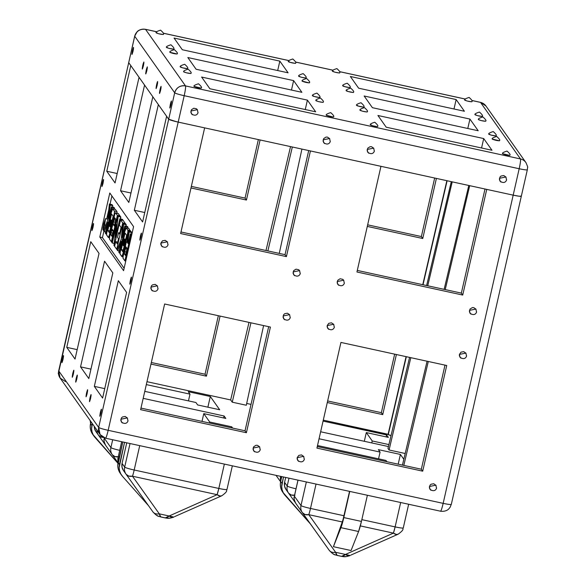 <?xml version="1.0" encoding="UTF-8"?>
<svg xmlns="http://www.w3.org/2000/svg" width="586" height="586" viewBox="0 0 586 586"><rect width="100%" height="100%" fill="white"/><g stroke="black" fill="none" stroke-linecap="round" stroke-linejoin="round"><path stroke-width="0.88" d="M160.593 90.303C159.377 94.588 159.194 94.324 160.044 89.519L160.732 89.68L160.044 89.519L161.091 86.369L160.593 90.303L161.077 87.695L160.952 86.508L160.366 88.208L159.517 93.438L160.593 90.303L159.553 93.46M170.929 104.931C169.713 109.216 169.53 108.952 170.38 104.147L171.068 104.308L170.38 104.147L171.427 100.997L170.929 104.931L171.42 102.323L171.288 101.136L170.709 102.828L169.808 107.641L170.929 104.931L169.889 108.08M146.808 70.803C145.592 75.081 145.409 74.825 146.258 70.02L146.947 70.174L146.258 70.02L147.306 66.87L146.808 70.803L147.291 68.196L147.335 66.885L146.588 68.701L145.687 73.514L146.808 70.803L145.768 73.953M157.151 85.424C155.935 89.709 155.744 89.453 156.594 84.648L157.282 84.802L156.594 84.648L157.641 81.491L157.151 85.424L157.634 82.824L157.502 81.63L156.923 83.329L156.074 88.559L157.151 85.424L156.103 88.581M133.022 51.297C131.806 55.582 131.623 55.318 132.473 50.521L133.161 50.674L132.473 50.521L133.52 47.363L133.022 51.297L133.505 48.689L133.381 47.503L132.802 49.202L131.901 54.015L133.022 51.297L131.982 54.454M143.365 65.925C142.149 70.21 141.966 69.946 142.808 65.141L143.497 65.302L142.808 65.141L143.856 61.991L143.365 65.925L143.848 63.317L143.885 62.013L143.138 63.823L142.288 69.06L143.365 65.925L142.317 69.075M521.306 196.098L519.211 196.229L513.182 195.153L443.155 503.359L108.168 430.314C102.777 429.091 99.605 428.124 98.668 427.421A9.068 0.798 12.8 0 0 108.168 430.314L178.195 122.108A9.068 0.798 -167.2 0 1 168.687 119.214L176.459 121.712L204.639 127.873L180.635 233.543L286.415 256.617L285.038 254.661L308.69 150.565L285.038 254.661L286.415 256.617L310.426 150.939L380.951 166.321L356.94 271.992L462.728 295.058L461.35 293.11L485.003 189.007L461.35 293.11L462.728 295.058L486.739 189.388L513.182 195.153L519.181 168.739A9.068 0.798 12.8 0 0 527.334 169.772A9.068 0.798 -167.2 0 1 519.181 168.739A9.068 0.886 -77.7 0 0 520.493 158.953L185.506 85.908L520.493 158.953A9.068 0.886 102.3 0 1 519.181 168.739L184.194 95.694C185.374 90.281 185.806 87.021 185.506 85.908A9.068 0.886 102.3 0 1 184.194 95.694C178.803 94.463 175.632 93.496 174.694 92.793A9.068 8.988 -35.3 0 1 185.506 85.908L145.533 29.351L185.506 85.908C180.034 85.263 176.43 87.556 174.694 92.793L134.714 36.237C136.45 30.999 140.061 28.707 145.533 29.351L156.704 31.791L145.533 29.351A9.068 8.988 144.7 0 0 134.714 36.237A9.068 0.798 -167.2 0 1 134.692 36.149L128.715 62.651L130.781 65.581L106.777 171.251L117.185 173.522L106.777 171.251L115.046 182.949L139.05 77.279L144.566 85.08L120.555 190.75L130.971 193.021L120.555 190.75L128.832 202.456L152.836 96.785L158.352 104.586L134.341 210.257L144.757 212.528L134.341 210.257L142.61 221.955L166.622 116.284L168.687 119.214L98.668 427.421L58.688 370.857L128.715 62.651L58.688 370.857L98.668 427.421L168.687 119.214L166.622 116.284L142.61 221.955L134.341 210.257L158.352 104.586L152.836 96.785L128.832 202.456L120.555 190.75L144.566 85.08L139.05 77.279L115.046 182.949L106.777 171.251L130.781 65.581L128.715 62.651A9.068 0.798 -167.2 0 1 128.686 62.57A9.068 0.798 12.8 0 0 128.715 62.651L134.714 36.237L174.694 92.793L168.687 119.214L128.715 62.651L168.687 119.214L170.555 120.079L178.195 122.108L184.194 95.694L519.181 168.739L513.182 195.153L178.195 122.108L513.182 195.153L519.211 196.229L521.306 196.098A9.068 0.798 -167.2 0 1 521.335 196.185A9.068 0.798 -167.2 0 1 513.182 195.153A9.068 0.798 12.8 0 0 521.335 196.185L451.308 504.392A9.068 0.798 12.8 0 1 443.155 503.359L513.182 195.153L486.739 189.388L462.728 295.058L356.94 271.992L380.951 166.321L310.426 150.939L286.415 256.617L180.635 233.543L204.639 127.873L178.195 122.108L184.194 95.694A9.068 0.798 -167.2 0 1 174.694 92.793L168.687 119.214A9.068 0.798 12.8 0 0 178.195 122.108L108.168 430.314L443.155 503.359C441.903 508.655 441.009 511.263 440.467 511.19L440.621 511.226M329.713 138.67L327.449 137.095L326.043 137.065L323.699 138.56L323.084 141.255L324.6 143.599M506.018 177.111L503.762 175.536L501.03 176.027L500.005 177.001L499.397 179.697L500.905 182.048M373.787 148.28L371.531 146.705L370.118 146.676L367.774 148.17L367.166 150.866L368.675 153.217M197.475 109.838L196.508 108.82L193.805 108.234L191.468 109.721L190.853 112.424L192.369 114.768M485.64 121.251C483.648 121.236 481.296 120.723 478.586 119.712L478.579 119.676C477.707 119.024 479.143 118.108 482.893 116.936C488.526 121.961 484.512 120.87 485.648 121.28L481.018 120.548L478.755 119.617M527.312 169.684A9.068 0.798 -167.2 0 1 527.334 169.772L527.554 167.428C528.052 167.735 527.503 166.102 525.898 162.527A9.068 8.988 144.7 0 0 520.493 158.953L480.52 102.396L471.928 100.521L480.52 102.396A9.068 0.886 -77.7 0 0 480.447 102.345A9.068 0.886 102.3 0 1 480.52 102.396A9.068 8.988 -35.3 0 1 485.919 105.971A9.068 8.988 144.7 0 0 480.52 102.396L520.493 158.953A9.068 8.988 -35.3 0 1 526.089 162.813M465.247 99.071L339.697 71.69L465.247 99.071M333.016 70.232L295.615 62.079L333.016 70.232M288.935 60.622L163.384 33.248L288.935 60.622M495.976 135.879C493.983 135.864 491.632 135.351 488.929 134.341L488.914 134.304C488.043 133.652 489.478 132.736 493.236 131.564C498.869 136.589 494.855 135.498 495.99 135.908L491.361 135.176L488.929 134.341L489.823 134.297M363.584 107.135L357.921 106.007L356.698 105.502L357.599 105.458M353.248 92.507L347.586 91.379L346.355 90.874L347.249 90.83M349.798 87.629L344.136 86.501L342.913 86.003L343.814 85.959M339.462 73.001L335.002 72.21L332.57 71.375L333.471 71.331M482.197 116.372C480.198 116.365 477.846 115.852 475.143 114.834L475.129 114.797C474.257 114.145 475.7 113.237 479.451 112.065C485.083 117.083 481.069 115.991 482.205 116.409L477.575 115.669L475.143 114.834L476.037 114.79M471.855 101.744C469.862 101.737 467.511 101.224 464.801 100.206L464.793 100.177C463.922 99.525 465.357 98.609 469.108 97.437C474.741 102.462 470.726 101.363 471.869 101.781L467.232 101.041L464.801 100.206L465.709 100.162M364.14 95.994L469.928 119.061L478.198 130.759L372.41 107.692L364.14 95.994L469.928 119.061L467.782 128.488L469.928 119.061L478.198 130.759L372.41 107.692L364.14 95.994M350.355 76.488L456.142 99.554L464.412 111.259L358.625 88.193L350.355 76.488L456.142 99.554L453.996 108.989L456.142 99.554L464.412 111.259L358.625 88.193L350.355 76.488M377.926 115.493L483.706 138.56L491.984 150.265L386.196 127.199L377.926 115.493L483.706 138.56L491.984 150.265L386.196 127.199L377.926 115.493M174.042 38.046L279.83 61.112L288.1 72.811L182.319 49.744L174.042 38.046L279.83 61.112L288.1 72.811L182.319 49.744L174.042 38.046M187.828 57.545L293.615 80.612L301.885 92.317L196.098 69.251L187.828 57.545L293.615 80.612L301.885 92.317L196.098 69.251L187.828 57.545M201.613 77.052L307.401 100.118L315.671 111.816L209.883 88.75L201.613 77.052L307.401 100.118L315.671 111.816L209.883 88.75L201.613 77.052M499.426 140.75C497.433 140.743 495.082 140.23 492.372 139.212L492.365 139.175C491.486 138.523 492.929 137.615 496.679 136.443C502.312 141.468 498.298 140.369 499.433 140.786L492.533 139.124M295.381 63.391L289.718 62.263L288.495 61.764L289.396 61.72M309.166 82.897L302.442 81.176M322.952 102.396L318.498 101.605L316.066 100.77L316.953 100.726M367.034 112.007L362.573 111.215L360.141 110.38L361.042 110.336M163.311 34.464C161.318 34.457 158.967 33.944 156.264 32.926L156.25 32.897C155.378 32.245 156.814 31.329 160.571 30.157C166.204 35.182 162.19 34.083 163.326 34.501L158.696 33.761L156.264 32.926L157.165 32.889M177.097 53.971C175.104 53.963 172.753 53.451 170.05 52.432L170.035 52.396C169.164 51.744 170.599 50.836 174.357 49.656C179.983 54.681 175.976 53.59 177.111 54.007L170.211 52.344M190.882 73.47C188.89 73.462 186.538 72.95 183.828 71.931L183.821 71.902C182.949 71.25 184.385 70.335 188.135 69.163C193.768 74.188 189.761 73.089 190.897 73.506L186.26 72.767L183.997 71.844M377.369 126.635L372.908 125.844L370.477 125.008L371.377 124.965M173.654 49.092C171.661 49.085 169.31 48.572 166.6 47.554L166.592 47.525C165.713 46.873 167.156 45.957 170.907 44.785C176.54 49.81 172.526 48.711 173.661 49.129L169.032 48.389L166.6 47.554L167.501 47.51M187.439 68.599C185.44 68.584 183.096 68.071 180.385 67.06L180.378 67.024C179.499 66.372 180.942 65.456 184.693 64.284C190.325 69.309 186.311 68.218 187.447 68.628L182.817 67.895L180.385 67.06L181.286 67.016M201.225 88.098C199.225 88.09 196.874 87.578 194.171 86.56L194.164 86.53C193.285 85.878 194.728 84.963 198.478 83.791C204.111 88.816 200.097 87.717 201.232 88.134L194.332 86.472M509.761 155.378C507.769 155.371 505.418 154.858 502.715 153.84L502.7 153.803C501.828 153.151 503.264 152.243 507.022 151.071C512.655 156.088 508.641 154.997 509.776 155.415L502.876 153.752M305.724 78.019L301.263 77.227L298.831 76.392L299.732 76.348M319.509 97.518L313.847 96.397L312.616 95.892L313.517 95.848M333.295 117.024L326.563 115.303M481.567 147.994L483.706 138.56L481.567 147.994M277.691 70.54L279.83 61.112L277.691 70.54M291.476 90.046L293.615 80.612L291.476 90.046M305.255 109.545L307.401 100.118L305.255 109.545M373.692 148.133L374.271 151.005C374.769 149.906 373.575 156.286 367.766 152.323L367.202 149.459L373.692 148.133L374.256 150.998M505.923 176.972L506.502 179.836C507 178.745 505.806 185.117 499.997 181.155L499.433 178.291L505.923 176.972L506.487 179.829M197.379 109.692L197.958 112.556C198.464 111.465 197.262 117.845 191.454 113.874L190.89 111.01L197.379 109.692L197.943 112.549M329.61 138.523L330.196 141.394C330.694 140.296 329.5 146.676 323.692 142.713L323.12 139.849L329.61 138.523L330.174 141.387M332.57 71.375L332.562 71.338C331.691 70.686 333.126 69.778 336.877 68.599C342.51 73.624 338.496 72.532 339.631 72.95L339.624 72.913C337.631 72.906 335.28 72.393 332.57 71.375M342.913 86.003L342.898 85.966C342.026 85.314 343.462 84.399 347.22 83.227C352.853 88.252 348.838 87.16 349.974 87.57L349.959 87.541C347.967 87.526 345.615 87.014 342.913 86.003M288.495 61.764L288.48 61.728C287.609 61.076 289.052 60.16 292.802 58.988C298.435 64.013 294.421 62.922 295.556 63.332L295.549 63.303C293.549 63.288 291.198 62.775 288.495 61.764M302.281 81.264L302.266 81.234C301.394 80.582 302.83 79.667 306.588 78.495C312.221 83.52 308.207 82.421 309.342 82.838L309.335 82.802C307.335 82.794 304.984 82.282 302.281 81.264M316.066 100.77L316.052 100.733C315.18 100.081 316.616 99.166 320.374 97.994C326.006 103.019 321.992 101.927 323.128 102.338L323.113 102.308C321.121 102.294 318.769 101.781 316.066 100.77M346.355 90.874L346.348 90.845C345.469 90.193 346.912 89.277 350.662 88.105C356.295 93.13 352.281 92.031 353.417 92.449L353.409 92.412C351.417 92.405 349.066 91.892 346.355 90.874M360.141 110.38L360.134 110.344C359.255 109.692 360.698 108.784 364.448 107.604C370.081 112.629 366.067 111.538 367.202 111.948L367.195 111.919C365.195 111.911 362.851 111.399 360.141 110.38M356.698 105.502L356.684 105.473C355.812 104.821 357.248 103.905 360.998 102.733C366.631 107.758 362.624 106.659 363.76 107.077L363.745 107.04C361.752 107.033 359.401 106.52 356.698 105.502M370.477 125.008L370.469 124.972C369.598 124.32 371.033 123.404 374.784 122.232C380.417 127.257 376.41 126.166 377.545 126.576L377.531 126.547C375.538 126.532 373.187 126.019 370.477 125.008M298.831 76.392L298.823 76.356C297.952 75.704 299.387 74.788 303.138 73.616C308.771 78.641 304.757 77.55 305.892 77.96L305.885 77.931C303.892 77.916 301.541 77.403 298.831 76.392M312.616 95.892L312.609 95.855C311.73 95.203 313.173 94.295 316.923 93.123C322.556 98.14 318.542 97.049 319.678 97.466L319.67 97.43C317.678 97.422 315.327 96.91 312.616 95.892M326.402 115.398L326.395 115.361C325.516 114.71 326.959 113.794 330.709 112.622C336.342 117.647 332.328 116.555 333.463 116.966L333.456 116.936C331.456 116.922 329.112 116.409 326.402 115.398M100.909 413.137L99.832 416.272L100.36 412.354C101.576 408.076 101.759 408.332 100.909 413.137C99.693 417.422 99.51 417.159 100.36 412.354L101.048 412.515L100.36 412.354L101.268 409.343L101.393 410.53L99.862 416.287M87.124 393.631L86.047 396.766L86.574 392.854C87.79 388.569 87.973 388.833 87.124 393.631C85.908 397.916 85.724 397.66 86.574 392.854L87.263 393.008L86.574 392.854L87.482 389.844L87.607 391.03L86.076 396.788M73.338 374.132L72.261 377.267L72.789 373.348C74.004 369.07 74.188 369.327 73.338 374.132C72.122 378.417 71.939 378.153 72.789 373.348L73.477 373.509L72.789 373.348L73.697 370.337L73.821 371.524L72.29 377.281M130.92 281.046L129.843 284.181L130.37 280.269C131.586 275.984 131.769 276.24 130.92 281.046C129.704 285.331 129.521 285.074 130.37 280.269L131.052 280.423L130.37 280.269L131.279 277.251L131.403 278.445L129.872 284.203M93.013 227.412L91.936 230.547L92.456 226.636C93.672 222.35 93.863 222.614 93.013 227.412C91.797 231.697 91.614 231.441 92.456 226.636L93.145 226.789L92.456 226.636L93.372 223.625L93.496 224.812L91.965 230.569M103.011 183.389L101.935 186.516L102.462 182.605C103.678 178.32 103.861 178.584 103.011 183.389C101.796 187.667 101.612 187.41 102.462 182.605L103.151 182.759L102.462 182.605L103.37 179.594L103.502 180.781L101.964 186.538M140.926 237.015L139.849 240.15L140.369 236.239C141.585 231.953 141.768 232.217 140.926 237.015C139.71 241.3 139.519 241.044 140.369 236.239L141.058 236.392L140.369 236.239L141.277 233.228L141.409 234.415L139.871 240.172M90.574 398.509L89.497 401.644L90.017 397.733C91.233 393.448 91.416 393.704 90.574 398.509C89.358 402.794 89.167 402.531 90.017 397.733L90.705 397.887L90.017 397.733L90.925 394.715L91.057 395.902L89.519 401.659M76.788 379.01L75.711 382.138L76.231 378.226C77.447 373.941 77.638 374.205 76.788 379.01C75.572 383.288 75.389 383.032 76.231 378.226L76.92 378.38L76.231 378.226L77.147 375.216L77.271 376.402L75.741 382.16M63.002 359.504L61.926 362.639L62.446 358.727C63.669 354.442 63.852 354.698 63.002 359.504C61.786 363.789 61.603 363.525 62.446 358.727L63.134 358.881L62.446 358.727L63.361 355.709L63.486 356.896L61.955 362.661M285.038 254.661L180.986 231.975L285.038 254.661M268.674 326.68L245.029 430.783L140.977 408.09L245.029 430.783L268.674 326.68M367.297 226.408L422.748 238.502L436.402 178.415L422.748 238.502L367.297 226.408M446.862 180.693L422.755 284.693L446.862 180.693M406.076 356.64L388.086 434.27L323.282 420.14L388.291 434.563L406.076 356.64M251.028 404.384L246.691 403.439L251.028 404.384M382.739 414.617L396.392 354.53L382.739 414.617L327.288 402.523L382.739 414.617L381.361 412.669L394.656 354.149L381.361 412.669L382.739 414.617M111.904 195.966L110.043 204.162L111.904 195.966M108.806 209.612L106.689 218.922L108.806 209.612M103.898 231.184L102.447 237.594L124.122 268.271L102.447 237.594L103.898 231.184M118.123 213.465L120.02 215.919L119.903 216.446L118.365 213.575L115.479 212.886L114.863 213.934L109.516 237.535L109.545 239.154L111.377 241.762L117.376 215.348L115.72 212.996L117.376 215.348L120.02 215.919L117.376 215.348L111.377 241.762L109.589 239.227C109.26 238.912 109.523 236.876 110.366 233.111L112.387 226.328L113.955 217.296C114.893 213.531 115.479 212.103 115.72 212.996L118.365 213.575L115.72 212.996M122.474 219.391L122.84 220.373L122.474 219.391L119.83 218.812L120.269 219.442L122.921 220.014L120.269 219.442L114.27 245.856L113.94 245.395L116.446 224.563L112.278 243.036L111.831 242.406L117.837 215.992L118.167 216.454L115.654 237.315L119.83 218.812L122.474 219.391M120.482 216.571L120.577 218.974L120.811 217.032L118.167 216.454L120.811 217.032L120.482 216.571L117.837 215.992L120.482 216.571M123.228 220.453L125.338 223.625L123.228 220.453L120.584 219.882L122.723 222.907L125.367 223.486L122.723 222.907L116.724 249.328L114.614 246.347L115.691 241.63L117.317 243.93L118.497 238.744L117.53 237.381L118.606 232.664L119.566 234.026L121.068 227.419L119.405 225.068L120.584 219.882L123.228 220.453M127.492 226.482L127.968 227.163L127.741 228.159L127.968 227.163L127.492 226.482L124.847 225.91L125.323 226.584L127.968 227.163L125.323 226.584L119.324 253.005L118.841 252.324L121.346 241.307L117.713 250.735L117.032 249.768L121.207 239.22L122.848 223.083L123.617 224.167L122.203 237.528L124.847 225.91L127.492 226.482M125.492 223.662L126.261 224.746L126.107 226.181L126.261 224.746L123.617 224.167L126.261 224.746L125.492 223.662L122.848 223.083L125.492 223.662M130.605 231.492L128.774 228.379L130.605 231.69M131.103 231.602L131.784 232.561L131.594 234.041L131.784 232.561L129.14 231.99L128.459 231.023L127.169 242.289L126.679 241.864L126.056 243.263L123.053 256.866L123.075 258.258L124.891 260.88L130.89 234.466L130.414 233.785L128.158 243.688L127.711 243.058L129.14 231.99L127.711 243.058L128.158 243.688L130.414 233.785L131.762 234.656L130.89 234.466L124.891 260.88L123.155 258.433C122.804 258.214 123.045 256.236 123.866 252.5L125.221 246.53C126.093 242.824 126.649 241.285 126.913 241.923L128.459 231.023L129.14 231.99L131.784 232.561L131.103 231.602L128.459 231.023L131.103 231.602M117.083 213.209L116.951 211.575L115.296 209.312L117.002 211.663L117.054 213.465M114.014 207.415L114.49 208.096L114.263 209.092L114.49 208.096L114.014 207.415L111.369 206.843L111.845 207.517L114.49 208.096L111.845 207.517L105.846 233.939L105.363 233.257L107.868 222.24L104.242 231.668L103.554 230.701L107.729 220.153L109.37 204.016L110.139 205.1L108.725 218.461L111.369 206.843L114.014 207.415M112.014 204.595L112.783 205.679L112.629 207.114L112.783 205.679L110.139 205.1L112.783 205.679L112.014 204.595L109.37 204.016L112.014 204.595M66.76 347.366L90.764 241.696L99.041 253.401L75.03 359.072L66.76 347.366L90.764 241.696L99.041 253.401L75.03 359.072L66.76 347.366L77.176 349.637L66.76 347.366M80.546 366.873L104.55 261.202L112.827 272.9L88.816 378.571L80.546 366.873L104.55 261.202L112.827 272.9L88.816 378.571L80.546 366.873L90.962 369.143L80.546 366.873M94.331 386.372L118.335 280.701L126.605 292.407L102.601 398.077L94.331 386.372L118.335 280.701L126.605 292.407L102.601 398.077L94.331 386.372L104.74 388.643L94.331 386.372M123.58 270.666L99.803 237.022L109.802 192.992L133.579 226.636L123.58 270.666L133.579 226.636L109.802 192.992L99.803 237.022L102.447 237.594L99.803 237.022L123.58 270.666M162.359 246.86L160.842 244.509L160.879 243.102L162.483 240.839L165.208 240.348L167.508 241.989M152.353 290.89L150.844 288.539L151.452 285.843L152.477 284.869L155.202 284.378L157.502 286.019M254.573 451.813L253.064 449.462L253.672 446.766L256.016 445.272L257.43 445.301L259.686 446.876M338.664 285.301L337.155 282.957L337.763 280.262L340.107 278.768L342.81 279.354L343.777 280.372M328.665 329.332L327.149 326.981L327.186 325.574L328.79 323.311L331.515 322.827L333.815 324.461M430.886 490.255L429.37 487.904L429.985 485.208L431.01 484.234L433.735 483.743L436.035 485.384M140.618 409.665L164.629 303.995L270.41 327.061L246.406 432.732L140.618 409.665L164.629 303.995L270.41 327.061L246.406 432.732L245.029 430.783L246.406 432.732L140.618 409.665M316.931 448.107L340.935 342.436L446.722 365.503L422.711 471.173L316.931 448.107L340.935 342.436L446.722 365.503L422.711 471.173L421.334 469.225L317.282 446.539L421.334 469.225L444.986 365.129L421.334 469.225L422.711 471.173L316.931 448.107M298.655 461.424L297.139 459.072L297.175 457.666L298.779 455.403L301.504 454.912L303.804 456.553M460.896 358.163L459.38 355.819L459.417 354.413L461.021 352.142L463.746 351.659L466.046 353.292M470.902 314.14L469.386 311.789L470.001 309.093L472.338 307.599L473.752 307.628L476.008 309.203M122.342 422.975L120.833 420.631L121.441 417.935L122.467 416.954L125.199 416.47L127.492 418.104M284.584 319.722L283.075 317.37L283.683 314.675L284.708 313.7L287.44 313.21L289.696 314.785M294.59 275.691L293.073 273.34L293.689 270.644L296.033 269.157L298.728 269.743L299.702 270.761M118.064 457.739A9.068 8.988 144.7 0 0 118.196 462.229A9.068 8.988 -35.3 0 1 118.064 457.739L121.705 441.719L118.064 457.739A9.068 0.798 -167.2 0 1 118.042 457.651A9.068 0.798 12.8 0 0 118.064 457.739L118.936 458.97L118.064 457.739M295.805 503.367A9.068 8.988 -35.3 0 1 295.791 503.337A9.068 8.988 -35.3 0 1 294.377 496.188L300.992 505.542L306.346 481.985L300.992 505.542A9.068 0.798 12.8 0 0 310.499 508.443A9.068 0.886 102.3 0 1 308.785 514.669L342.283 521.972A9.068 0.886 -77.7 0 0 343.997 515.746L310.499 508.443L316.03 484.095L310.499 508.443A9.068 0.798 -167.2 0 1 300.992 505.542A9.068 8.988 144.7 0 0 302.405 512.699L305.035 514.537L308.785 514.669L335.61 552.298L336.532 555.22L337.096 555.352L335.61 552.298L345.462 554.444L335.61 552.298L308.785 514.669A9.068 0.886 -77.7 0 0 310.499 508.443L343.997 515.746L349.527 491.398L343.125 519.247L342.283 521.972L308.785 514.669A9.068 6.321 144.5 0 1 302.427 512.728A9.068 8.988 144.7 0 0 302.427 512.728A9.068 8.988 -35.3 0 1 300.992 505.542L294.377 496.188A9.068 8.988 144.7 0 0 295.791 503.337A9.068 8.988 144.7 0 0 295.805 503.367L302.391 512.677M98.551 435.281L101.158 437.09L103.29 437.376A9.068 6.321 144.5 0 1 98.551 435.281A9.068 8.988 -35.3 0 1 98.529 435.252A9.068 8.988 144.7 0 0 98.543 435.281L105.202 444.613L98.551 435.281A9.068 6.321 144.5 0 1 98.543 435.281L98.529 435.252A9.068 8.988 -35.3 0 1 96.888 430.065A9.068 8.988 144.7 0 0 98.529 435.252L95.906 431.545A9.068 8.988 144.7 0 0 95.928 431.574L98.507 435.222M90.273 420.704A9.068 8.988 144.7 0 0 90.625 423.224A9.068 8.988 -35.3 0 1 90.273 420.704M281.463 477.912L280.591 476.682A9.068 8.988 144.7 0 0 280.723 481.172A9.068 8.988 -35.3 0 1 280.591 476.682A9.068 0.798 -167.2 0 1 280.569 476.594A9.068 0.798 12.8 0 0 280.591 476.682L281.463 477.912M191.344 186.392L245.065 198.105L258.36 139.585L245.065 198.105L246.442 200.053L260.096 139.966L246.442 200.053L190.992 187.967L246.442 200.053L245.065 198.105L191.344 186.392M367.656 224.834L421.371 236.554L434.666 178.034L421.371 236.554L422.748 238.502L421.371 236.554L367.656 224.834M151.334 362.507L205.049 374.227L218.344 315.708L205.049 374.227L206.426 376.175L220.08 316.088L206.426 376.175L150.976 364.082L206.426 376.175L205.049 374.227L151.334 362.507M327.64 400.956L381.361 412.669L327.64 400.956M290.546 146.61L265.993 250.508L290.546 146.61M248.999 322.388L230.664 399.945L146.976 381.691L230.664 399.945L232.246 402.179L230.664 399.945L248.999 322.388M461.35 293.11L357.299 270.417L461.35 293.11M405.19 453.505L389.075 449.989L387.976 448.437L409.577 357.409L387.976 448.437L389.075 449.989L405.19 453.505M391.03 435.588L388.291 434.563L406.34 356.698L388.291 434.563A5.801 0.513 12.8 0 0 391.03 435.588M246.296 405.248L232.246 402.179L250.94 322.813L232.246 402.179L246.296 405.248L263.597 325.574L246.296 405.248M189.989 394.129L188.267 391.69L210.308 396.495L219.684 409.753L197.643 404.948L195.922 402.509L144.779 391.36L195.922 402.509L197.643 404.948L219.684 409.753L210.308 396.495L207.876 407.182L210.308 396.495L188.267 391.69L189.989 394.129L188.458 400.883L189.989 394.129L146.317 384.599L189.989 394.129M143.189 398.355L224.094 415.994L225.815 418.433L203.774 413.628L209.707 422.015L231.741 426.82L232.635 428.08L231.741 426.82L231.514 427.831L231.741 426.82L209.707 422.015L209.473 423.026L209.707 422.015L203.774 413.628L202.009 421.4L203.774 413.628L225.815 418.433L224.094 415.994L223.647 417.965L224.094 415.994L143.189 398.355M319.055 438.768L380.087 452.077L378.366 449.638L400.399 454.443L403.82 459.278L400.399 454.443L398.187 464.178L400.399 454.443L378.366 449.638L380.087 452.077L378.549 458.831L380.087 452.077L319.055 438.768M386.899 461.717L386.013 460.457L317.517 445.521L386.013 460.457L386.899 461.717M372.227 440.958L388.892 444.591L372.227 440.958L371.78 442.921L372.227 440.958L366.301 432.571L372.227 440.958M388.423 446.554L320.645 431.772L388.423 446.554M323.069 421.085L386.613 434.937L388.342 437.376L366.301 432.571L364.316 441.295L366.301 432.571L388.342 437.376L386.613 434.937L386.167 436.9L386.613 434.937L323.069 421.085M276.035 475.371L280.591 481.765L276.035 475.371M294.546 495.236A9.068 6.321 144.5 0 1 288.642 493.229L288.642 493.229A9.068 8.988 -35.3 0 1 288.62 493.2A9.068 8.988 -35.3 0 1 287.206 486.043L288.993 478.198L287.206 486.043A9.068 0.798 12.8 0 0 296.011 488.783A9.068 0.798 -167.2 0 1 287.206 486.043L284.591 482.337L285.697 477.48L284.591 482.337A9.068 8.988 144.7 0 0 286.005 489.493A9.068 8.988 144.7 0 0 286.019 489.522L288.605 493.17M286.019 489.522L284.54 486.087L284.591 482.337L287.206 486.043A9.068 8.988 144.7 0 0 288.62 493.2A9.068 8.988 144.7 0 0 288.642 493.222L295.293 502.561L288.642 493.229A9.068 6.321 144.5 0 1 288.642 493.222L291.249 495.038L295 495.163M288.642 493.222L286.005 489.493M334.804 554.693L332.68 553.616M337.096 555.352L342.092 556.436L343.206 556.202L345.462 554.444L393.411 533.121L360.339 525.906L393.411 533.121A9.068 0.886 -77.7 0 0 395.125 526.895L361.848 519.643L395.125 526.895L393.411 533.121L345.462 554.444A9.068 5.267 66 0 0 350.172 555.528L345.462 554.444L341.55 556.378L336.811 555.345C335.339 554.429 334.709 556.231 329.259 550.357A9.068 6.321 -35.5 0 0 329.259 550.357A9.068 6.321 -35.5 0 0 335.61 552.298C332.738 552.759 330.621 552.115 329.251 550.357L295.791 503.337C292.407 496.174 294.956 497.001 294.355 496.1A9.068 0.798 12.8 0 0 294.377 496.188A9.068 0.798 -167.2 0 1 294.355 496.1L297.974 480.154M351.058 550.54L333.427 546.701L342.283 521.972L333.427 546.701L340.949 527.664L358.581 531.509L351.058 550.54L333.427 546.701L340.949 527.664L358.581 531.509L351.058 550.54M350.904 555.074L398.121 534.205A9.068 5.267 -114 0 1 393.411 533.121L396.356 534.454L398.121 534.205C405.241 529.033 402.069 529.041 403.278 527.927L408.647 504.29M346.114 556.546L343.579 556.605M403.256 527.847L403.278 527.927A9.068 0.798 12.8 0 1 395.125 526.895C400.443 528.008 403.146 528.323 403.256 527.847M400.656 502.546L395.125 526.895L400.656 502.546M302.427 512.735L329.251 550.357M294.377 496.188L298.018 480.168L294.377 496.188M94.273 426.359A9.068 8.988 144.7 0 0 95.906 431.545M118.24 456.794A9.068 6.321 144.5 0 1 112.336 454.78L112.329 454.78A9.068 8.988 -35.3 0 1 112.314 454.751A9.068 8.988 -35.3 0 1 110.901 447.601A9.068 0.798 12.8 0 0 119.705 450.341A9.068 0.798 -167.2 0 1 110.901 447.601A9.068 8.988 144.7 0 0 112.314 454.751A9.068 8.988 144.7 0 0 112.329 454.78L114.944 456.589L118.687 456.721M112.292 454.729L105.714 445.419A9.068 8.988 -35.3 0 1 105.692 445.389A9.068 8.988 144.7 0 0 105.714 445.419M104.286 438.24A9.068 8.988 144.7 0 0 105.692 445.389A9.068 8.988 -35.3 0 1 104.286 438.24A9.068 0.798 -167.2 0 1 104.257 438.152A9.068 0.798 12.8 0 0 104.286 438.24L110.901 447.601L104.286 438.24M112.336 454.787L118.064 462.823L112.336 454.78A9.068 6.321 144.5 0 1 112.329 454.78L105.692 445.389C102.316 438.225 104.857 439.053 104.257 438.152L104.33 437.837M112.68 439.756L110.901 447.601L112.68 439.756M126.122 474.286L152.946 511.915L126.115 474.286L128.73 476.096L132.473 476.22L159.304 513.849L160.227 516.779L160.791 516.903L159.304 513.849L169.156 515.995L159.304 513.849L132.473 476.22L217.106 494.672L132.473 476.22A9.068 0.886 -77.7 0 0 134.187 470.001A9.068 0.886 102.3 0 1 132.473 476.22A9.068 6.321 144.5 0 1 126.115 474.286A9.068 8.988 -35.3 0 1 126.1 474.257A9.068 8.988 144.7 0 0 126.115 474.279L126.115 474.286A9.068 6.321 144.5 0 1 126.115 474.279L126.1 474.257A9.068 8.988 -35.3 0 1 124.686 467.101A9.068 8.988 144.7 0 0 126.1 474.257L123.478 470.551A9.068 8.988 144.7 0 0 123.499 470.58L126.078 474.228M158.491 516.251L156.374 515.167M160.791 516.903L165.787 517.987L166.893 517.76L169.156 515.995L217.106 494.672A9.068 0.886 -77.7 0 0 218.82 488.453L134.187 470.001L139.724 445.646L134.187 470.001A9.068 0.798 -167.2 0 1 124.686 467.101L122.064 463.394A9.068 8.988 144.7 0 0 123.478 470.551M123.499 470.58L122.013 467.145L122.064 463.394L124.686 467.101L130.041 443.536L124.686 467.101A9.068 0.798 12.8 0 0 134.187 470.001L218.82 488.453L224.35 464.105L218.82 488.453A9.068 0.798 12.8 0 0 226.972 489.486L226.943 489.398C226.841 489.874 224.13 489.559 218.82 488.453L217.106 494.672L220.05 496.005L221.816 495.763A9.068 5.267 -114 0 1 217.106 494.672L169.156 515.995A9.068 5.267 66 0 0 173.866 517.086L169.156 515.995L165.237 517.929L160.498 516.896C159.033 515.98 158.403 517.79 152.946 511.915A9.068 6.321 -35.5 0 0 159.304 513.849C156.433 514.318 154.316 513.666 152.946 511.915M169.808 518.097L167.266 518.163M174.591 516.632L221.816 495.763C228.936 490.592 225.757 490.592 226.972 489.486L232.342 465.848M122.064 463.394L126.737 442.818L122.064 463.394M284.144 494.174L282.767 492.225A13.595 13.478 144.7 0 1 280.65 481.494L281.756 476.623L280.65 481.494L282.027 483.443L283.492 476.997L281.69 486.607L282.108 489.764L283.25 492.723L310.36 523.862L285.06 495.331A13.595 13.478 -35.3 0 1 282.027 483.443L280.65 481.494L280.313 484.659L280.731 487.808L282.818 492.299M94.053 436.226L92.669 434.277A13.595 13.478 144.7 0 1 90.552 423.546L91.929 425.495L92.354 423.641L91.599 428.659L92.009 431.816L93.159 434.775L117.969 463.321L94.961 437.383A13.595 13.478 -35.3 0 1 91.929 425.495L90.552 423.546L90.977 421.693L90.215 426.711L90.632 429.86L92.727 434.351M95.928 431.574L94.441 428.139L94.273 426.264M367.378 495.287L361.437 521.423L343.806 517.577L349.747 491.449L343.081 520.624L340.949 527.664A13.595 1.326 102.3 0 0 343.806 517.577L361.437 521.423L358.581 531.509A13.595 1.326 -77.7 0 0 361.437 521.423L367.378 495.287M121.617 475.231A13.595 13.478 -35.3 0 0 122.533 476.389L120.723 473.781L119.581 470.822L119.163 467.665L124.54 442.335L119.5 464.5L118.123 462.552A13.595 13.478 144.7 0 0 120.24 473.283L121.617 475.231A13.595 13.478 -35.3 0 1 119.5 464.5L118.123 462.552L122.804 441.961L117.786 465.716L118.204 468.866L120.291 473.356M122.533 476.389L148.448 505.608L122.533 476.389M62.446 358.727L63.5 355.57M76.231 378.226L77.286 375.077M90.017 397.733L91.072 394.576M140.369 236.239L141.416 233.082M102.462 182.605L103.51 179.455M92.456 226.636L93.511 223.486M130.37 280.269L131.418 277.112M72.789 373.348L73.836 370.198M86.574 392.854L87.629 389.705M100.36 412.354L101.407 409.204M303.665 456.34L304.244 459.212C304.749 458.113 303.555 464.493 297.747 460.53L297.175 457.666L303.665 456.34L304.229 459.204M435.896 485.179L436.482 488.043C436.98 486.951 435.786 493.324 429.978 489.361L429.413 486.497L435.896 485.179L436.46 488.035M465.907 353.087L466.493 355.951C466.991 354.86 465.797 361.24 459.988 357.27L459.417 354.413L465.907 353.087L466.471 355.951M475.913 309.056L476.491 311.928C476.989 310.829 475.795 317.209 469.987 313.246L469.423 310.382L475.913 309.056L476.477 311.92M333.676 324.256L334.254 327.12C334.76 326.028 333.559 332.401 327.75 328.438L327.186 325.574L333.676 324.256L334.24 327.113M343.682 280.225L344.26 283.089C344.758 281.998 343.564 288.378 337.756 284.408L337.192 281.551L343.682 280.225L344.246 283.082M127.36 417.899L127.938 420.763C128.437 419.671 127.243 426.051 121.434 422.081L120.87 419.224L127.36 417.899L127.924 420.755M259.591 446.73L260.169 449.601C260.667 448.502 259.473 454.883 253.665 450.92L253.101 448.056L259.591 446.73L260.155 449.594M289.601 314.645L290.18 317.509C290.678 316.418 289.484 322.791 283.675 318.828L283.111 315.964L289.601 314.645L290.165 317.502M299.6 270.615L300.186 273.479C300.684 272.387 299.49 278.76 293.681 274.797L293.117 271.933L299.6 270.615L300.164 273.472M157.363 285.807L157.949 288.678C158.447 287.58 157.253 293.96 151.444 289.997L150.88 287.133L157.363 285.807L157.934 288.671M167.369 241.776L167.948 244.648C168.453 243.549 167.259 249.929 161.45 245.966L160.879 243.102L167.369 241.776L167.933 244.64M126.041 246.933L124.679 251.709L126.261 252.053L124.679 251.709L124.437 254.009L125.485 255.489L124.357 253.482L125.822 247.036L127.089 248.405L125.485 255.489L127.089 248.405L125.975 246.882M131.887 234.107L130.414 233.785L131.887 234.107M128.275 243.175L127.711 243.058L128.275 243.175M125.756 261.07L124.891 260.88L125.756 261.07M124.437 254.009L125.756 254.295L124.437 254.009M125.375 248.654L126.957 248.999L125.375 248.654M123.705 250.984L127.887 231.953L127.829 230.151L126.144 227.808L124.591 232.276L120.137 252.537L120.159 254.134L122.035 256.565L123.705 250.984L124.188 251.086L123.705 250.984C122.716 255.386 122.071 257.217 121.778 256.478L120.255 254.324C119.852 254.082 120.152 251.768 121.156 247.38L124.276 233.631C125.294 229.111 125.953 227.2 126.261 227.91L127.785 230.064C128.18 230.364 127.865 232.752 126.825 237.235L123.705 250.984M125.045 233.052L126.635 235.294L122.884 251.804L121.295 249.563L125.045 233.052L121.295 249.563L123.294 249.995L121.295 249.563L122.884 251.804L126.635 235.294L125.045 233.052M127.726 237.433L126.825 237.235L127.726 237.433M130.429 230.642L127.785 230.064L130.429 230.642M128.905 228.481L126.261 227.91L128.905 228.481M128.774 228.379L126.261 227.91M123.053 256.836L121.778 256.478M119.134 251.042L117.713 250.735L119.134 251.042M120.079 253.167L119.324 253.005L120.079 253.167M125.323 226.584L119.324 253.005L118.841 252.324L121.346 241.307L117.713 250.735L117.032 249.768L121.207 239.22L122.848 223.083L123.617 224.167L122.203 237.528L124.847 225.91L125.323 226.584M119.815 232.928L118.606 232.664L119.815 232.928M117.735 242.077L115.691 241.63L117.735 242.077M117.171 249.424L116.724 249.328L117.171 249.424M122.723 222.907L116.724 249.328L114.614 246.347L115.691 241.63L117.317 243.93L118.497 238.744L117.53 237.381L118.606 232.664L119.566 234.026L121.068 227.419L119.405 225.068L120.584 219.882L122.723 222.907M114.175 243.446L112.278 243.036L114.175 243.446M115.852 229.258L115.427 229.163L115.852 229.258M114.71 245.952L114.27 245.856L114.71 245.952M120.269 219.442L119.83 218.812L115.654 237.315L118.167 216.454L117.837 215.992L111.831 242.406L112.278 243.036L116.446 224.563L113.94 245.395L114.27 245.856L120.269 219.442M112.146 229.141L111.025 232.774L112.702 233.14L111.025 232.774L110.864 234.803L111.97 236.363L110.769 234.363L111.948 229.155L113.252 230.708L111.97 236.363L113.252 230.708L112.073 229.075M114.717 217.816L113.523 221.801L115.193 222.167L113.523 221.801L113.223 224.423L114.329 225.984L113.142 223.801L114.556 217.824L115.823 219.384L114.329 225.984L115.823 219.384L114.658 217.765M111.955 241.886L111.377 241.762L111.955 241.886M110.864 234.803L112.256 235.103L110.864 234.803M111.538 230.532L113.208 230.899L111.538 230.532M113.223 224.423L114.614 224.724L113.223 224.423M113.97 219.831L115.64 220.197L113.97 219.831M110.227 231.917L114.409 212.886L114.358 211.085L112.666 208.741L111.113 213.209L106.659 233.47L106.681 235.067L108.556 237.498L110.227 231.917L110.615 231.997L110.227 231.917C109.238 236.319 108.593 238.15 108.3 237.411L106.777 235.257C106.374 235.015 106.674 232.701 107.678 228.313L110.805 214.564C111.816 210.044 112.475 208.133 112.783 208.843L114.307 210.997C114.702 211.297 114.387 213.685 113.347 218.168L110.227 231.917M111.567 213.985L113.157 216.227L109.406 232.737L107.817 230.496L111.567 213.985L107.817 230.496L109.816 230.928L107.817 230.496L109.406 232.737L113.157 216.227L111.567 213.985M113.743 218.256L113.347 218.168L113.743 218.256M116.951 211.575L114.307 210.997L116.951 211.575M115.427 209.414L112.783 208.843L115.427 209.414M115.296 209.312L112.783 208.843M109.494 237.755L108.3 237.411M105.656 231.975L104.242 231.668L105.656 231.975M106.601 234.1L105.846 233.939L106.601 234.1M111.845 207.517L105.846 233.939L105.363 233.257L107.868 222.24L104.242 231.668L103.554 230.701L107.729 220.153L109.37 204.016L110.139 205.1L108.725 218.461L111.369 206.843L111.845 207.517M102.909 229.968L104.638 224.943L105.421 218.644L102.968 227.881L102.909 229.968L103.751 223.698L105.473 218.681L104.638 224.943L102.909 229.968L103.759 230.181M105.253 219.669L103.825 223.808L103.136 228.98L104.557 224.834L103.173 229.009L103.825 223.808L105.253 219.669L104.557 224.834L105.216 219.64M105.736 225.185L104.638 224.943L105.736 225.185M107.824 219.193L105.473 218.681L107.824 219.193M108.073 219.223L105.473 218.681M105.158 221.222L104.454 223.581L104.755 220.644L103.715 227.573L105.224 221.23L103.715 227.573L104.755 220.644L104.454 223.581L105.158 221.222M104.183 224.497L103.861 226.474L104.14 224.467M105.26 220.863L104.843 220.768L105.26 220.863M105.275 220.754L104.755 220.644L105.275 220.754M124.203 246.003L123.507 245.849L124.906 239.689L125.602 239.842L124.422 239.007L125.726 239.293L124.422 239.007L123.023 245.168L124.203 246.003M123.507 245.849L124.906 239.689L124.422 239.007L123.023 245.168L123.507 245.849M110.725 226.936L110.029 226.782L111.428 220.622L112.124 220.775L110.944 219.94L112.248 220.219L110.944 219.94L109.545 226.101L110.725 226.936M110.029 226.782L111.428 220.622L110.944 219.94L109.545 226.101L110.029 226.782M105.48 438.145A9.068 8.988 -35.3 0 1 98.668 427.421L100.081 434.57L105.553 438.196A9.068 0.886 102.3 0 1 105.48 438.145C106.015 438.218 106.916 435.603 108.168 430.314A9.068 0.886 102.3 0 1 105.553 438.196L440.467 511.19M451.286 504.312L450.173 507.168L448.861 508.816C449.096 508.553 446.774 511.915 440.54 511.241A9.068 0.886 -77.7 0 0 443.155 503.359C448.473 504.473 451.183 504.788 451.286 504.312A9.068 8.988 -35.3 0 1 451.249 504.465M58.688 370.857A9.068 8.988 144.7 0 0 60.102 378.014L58.666 370.777A9.068 0.798 12.8 0 0 58.688 370.857M65.507 381.589L60.102 378.014L100.081 434.57M423.019 284.752L447.118 180.752L423.019 284.752M426.63 285.536L451.286 181.66L426.63 285.536M452.216 181.858L427.743 285.778L452.216 181.858M410.815 357.672L389.075 449.989L410.815 357.672M402.435 465.108L427.084 361.225L402.435 465.108M444.137 289.352L468.793 185.476L444.137 289.352M469.694 185.674L445.221 289.594L469.694 185.674M428.293 361.489L403.82 465.409L428.293 361.489M301.922 149.086L279.266 253.401L301.922 149.086M267.868 250.918L292.333 146.998L267.868 250.918M60.102 378.014C58.497 374.439 57.948 372.806 58.446 373.114L134.692 36.149L137.153 31.71C136.868 31.944 139.534 28.553 145.46 29.3L156.726 31.754M525.898 162.527L485.919 105.971L480.447 102.345L471.92 100.484M465.269 99.034L339.69 71.653M333.038 70.203L295.615 62.043M288.957 60.592L163.384 33.204M527.334 169.772L521.335 196.185M280.716 481.187L280.621 476.374M350.172 555.528C344.693 557.352 344.041 556.671 341.55 556.378M90.625 423.238L90.244 420.667M173.866 517.086C168.38 518.91 167.735 518.222 165.237 517.929M118.196 462.244L117.911 458.362L121.661 441.712"/></g></svg>

